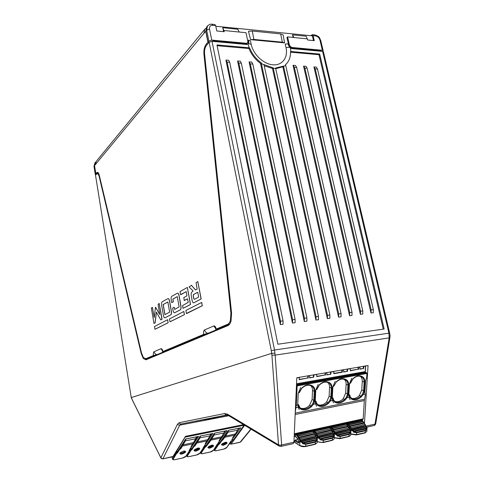 <?xml version="1.0" encoding="UTF-8"?>
<svg xmlns="http://www.w3.org/2000/svg" width="484" height="484" viewBox="0 0 484 484"><rect width="100%" height="100%" fill="white"/><g stroke="black" fill="none" stroke-linecap="round" stroke-linejoin="round"><path stroke-width="0.73" d="M288.881 46.022L286.958 37.48L287.569 36.881L289.499 45.429L288.881 46.022L290.993 48.031L321.122 50.79L321.237 51.28M287.569 36.881L293.891 37.51L292.53 34.836L293.116 37.437M292.53 34.836L306.094 36.221L307.733 40.009L314.267 40.656L313.106 35.689L315.635 35.949C317.77 36.397 319.21 37.788 319.96 40.124L322.35 50.275L323.167 50.729L322.816 51.431M313.481 40.577L312.374 35.84L215.81 26.257M223.602 31.654L222.785 27.709L237.892 29.252L239.181 32.029L245.999 32.712L247.881 41.539L247.56 42.931L246.477 43.288L211.75 40.087L209.518 29.058L206.65 30.026L205.815 31.036L206.68 26.922L207.418 26.027M247.015 43.512L245.896 43.905L212.881 40.88L212.99 41.412M160.99 458.064L131.267 397.721L95.511 175.184L97.429 173.284L98.96 175.631L141.165 353.393L143.306 358.511L145.974 359.787L227.867 325.623C229.228 325.024 230.275 323.572 230.995 321.273L231.594 313.287L204.569 53.797C204.327 50.245 204.956 47.438 206.468 45.375L209.118 42.277L211.883 41.309L246.737 44.486L248.044 44.256L248.77 43.536L248.57 40.069L248.08 40.589L248.437 42.259L248.195 44.159M248.57 40.069L250.44 40.813L251.208 44.389C253.307 54.553 263.659 64.203 272.976 64.826C282.323 65.594 288.295 57.439 286.008 47.577L285.227 44.092L287.974 43.796L289.402 47.275L290.497 48.128L290.914 51.498L319.676 54.051L384.157 329.017L277.864 344.215L216.959 44.927L249.163 47.789L248.044 44.256M283.104 34.842L284.568 42.895L250.609 39.664L248.455 31.327L252.237 31.024L280.666 33.922L283.104 34.842M344.015 424.014L330.251 426.773L329.779 427.396M359.927 420.487L346.623 423.21L346.169 423.803M362.516 420.56L362.57 419.555M365.311 372.117L365.668 365.916M293.957 441.462L294.659 441.305L295.173 440.053L297.884 439.448M295.385 435.019L294.865 436.368L295.367 436.877M310.553 431.232L296.111 434.209L295.627 434.777M327.468 427.554L313.42 430.439L312.942 431.038M296.498 384.538L365.505 372.299L366.588 372.777L366.92 373.46L366.684 377.254L365.608 381.041L364.942 391.858L365.287 395.162L364.319 400.583L363.194 418.848L361.929 419.912L360.265 420.003M360.768 419.87L344.263 423.476M344.741 423.343L327.825 427.039M328.267 426.918L310.922 430.706M311.339 430.585L294.266 434.571M307.885 375.856L307.794 377.962L299.245 379.45M313.85 374.828L313.747 377.181L309.578 377.647M313.36 376.988L313.457 374.894M325.127 372.892L325.03 374.955L316.76 376.395M330.965 371.887L330.856 374.211L326.809 374.646M330.445 374.011L330.542 371.96M341.898 370.006L341.789 372.033L333.791 373.424M347.615 369.02L347.5 371.313L343.561 371.724M347.058 371.113L347.167 369.098M358.208 367.199L358.099 369.189L350.349 370.538M363.811 366.237L363.69 368.499L359.86 368.881M363.224 368.294L363.333 366.315M204 446.938L205.149 445.903M217.709 443.949L218.798 443.023M232.871 440.053L230.801 443.023L229.876 443.223L230.553 444.245L239.882 442.376L240.766 441.838L239.882 442.376M176.981 451.85L176.025 452.601L174.409 455.275L173.635 455.444M189.982 450.035L191.216 448.843M197.369 436.665L191.404 446.194M239.114 428.189L238.061 429.719M225.496 430.954L223.65 433.706M211.581 433.779L208.61 438.359M96.709 173.78L95.79 173.786L94.483 165.667L95.3 162.497L95.802 162.013M94.483 165.667L94.065 166.175L94.882 163.011L93.987 166.381L95.366 174.282L95.79 173.786M95.366 174.282L95.844 174.797M98.173 172.703L96.703 172.715L95.85 173.714L94.543 165.595L95.445 164.506L96.262 161.329L204.69 29.349M205.906 28.338L204.792 29.228L203.921 33.323L205.845 31.194M274.93 353.139L271.675 353.368L271.905 355.123L275.136 355.147L274.519 350.011L271.294 350.7L209.118 42.277L207.908 42.175L205.694 31.176M204.623 54.311L203.946 54.256L230.922 313.336L230.39 320.426C229.749 322.465 228.823 323.76 227.613 324.298L216.251 329.078L215.822 329.38L217.189 329.471M174.591 312.761L180.078 309.99C181.034 309.482 181.3 308.036 180.871 305.658L179.189 296.196C178.838 294.084 178.269 293.08 177.489 293.177L177.44 293.183M157.01 354.669L153.422 355.51L145.799 358.717L148.11 358.396M207.872 333.373L203.619 334.39L162.902 351.517L164.009 351.735M155.08 329.253L168.166 322.737L167.537 319.755L154.444 326.567L154.965 329.265L168.063 322.749L167.652 319.736M170.102 321.769L184.446 314.642L183.775 311.521L169.448 318.968L170.005 321.781L184.337 314.654L183.896 311.502M186.564 313.578L202.336 305.737L201.616 302.476L185.917 310.438L186.376 313.444L202.227 305.749L201.743 302.458M195.615 289.97L191.343 285.312M193.794 302.845L201.175 298.918L197.799 281.555M180.738 294.726L186.207 291.622L186.957 295.857L183.811 297.575L184.235 300.382L187.508 298.822L188.228 302.391L182.565 305.555L183.049 308.308L190.43 304.497L187.35 287.442L180.06 291.58L180.526 294.605L186.255 291.646M183.14 308.296L190.545 304.484L187.368 287.442M184.337 300.522L187.556 298.84M179.189 296.196L179.08 296.202C178.729 294.097 178.16 293.092 177.38 293.189L171.977 296.166C171.094 296.662 170.864 298.12 171.294 300.54L171.729 302.633L173.296 301.822L172.957 299.064L177.277 296.656M174.736 309.403L174.173 307.261M164.917 317.825L170.556 314.969C171.463 314.485 171.711 313.087 171.3 310.77L169.684 301.544C169.346 299.475 168.807 298.495 168.057 298.586L168.033 298.592M154.1 323.475L155.061 322.87L156.326 312.095L160.809 319.9L161.94 319.386L159.2 303.48L158.093 304.291L159.781 314.57L155.479 307.165L154.233 317.534L152.46 307.485L151.353 307.939L153.991 323.494L155.164 322.858L156.386 312.15M154.275 317.468L152.393 307.358M159.829 314.503L155.546 307.201M160.869 319.936L162.079 319.18L159.218 303.486M203.946 54.256C203.655 49.997 204.411 46.633 206.226 44.153L207.424 44.256M207.908 42.175L206.226 44.153M96.703 172.715L97.405 172.31C98.161 172.352 98.772 173.29 99.238 175.123L141.522 353.042L143.421 357.591L145.799 358.717M96.77 173.708L95.85 173.714M212.881 40.88L212.464 41.364M209.518 29.058C209.257 26.566 210.328 25.325 212.724 25.331L215.683 25.634L214.908 24.539L211.95 24.23C210.758 23.873 209.282 24.436 207.515 25.906L206.65 30.026L208.87 41.049L208.029 42.035L205.815 31.036M208.87 41.049L211.75 40.087M222.785 27.709L224.298 31.726L216.778 30.976L215.683 25.634M209.245 42.144L208.029 42.035M310.776 35.683L312.24 34.66L313.106 35.689M290.993 48.031L291.61 47.444L289.499 45.429M291.61 47.444L322.35 50.275M146.204 358.704L147.324 358.723L229.507 324.31M145.224 358.819L146.392 359.612M178.469 425L179.727 425.158L181.04 424.002L179.879 423.754L179.122 422.72L177.531 424.117L178.469 425M228.333 415.454L279.195 446.115L278.524 444.832L279.988 445.195L281.658 444.953L275.136 355.147L389.166 337.892L389.88 337.741L390.068 335.884M228.164 415.363L227.504 414.171L224.697 413.511L225.538 414.679L226.905 414.951L180.998 424.014L226.772 414.976L228.164 415.363M389.33 336.011L390.068 335.878L389.68 333.131L388.918 333.173L389.166 337.892L374.985 424.129L375.711 423.796M293.123 443.671L293.921 442.219L281.658 444.953L280.877 446.417M364.446 423.56L368.052 365.505L296.801 377.762L293.921 442.219M131.345 397.527L271.675 353.368M95.511 175.184L131.267 397.721M264.082 65.074L261.275 63.283L316.1 316.766L318.496 316.463L263.974 64.596L273.176 67.857L327.523 315.332L329.876 315.042L275.596 68.038L283.515 66.096L282.85 66.804L338.564 317.147L338.739 313.928L283.515 66.096M290.914 51.498L290.515 51.467C290.715 56.313 289.474 60.294 286.788 63.422L285.53 64.662L341.045 313.644L341.045 316.826L338.564 317.147M338.739 313.928L341.045 313.644M290.497 48.134L291.87 48.6L322.713 51.413L323.445 51.915M97.768 173.284L98.228 172.764M383.261 329.144L318.974 54.698L319.676 54.051M261.275 63.283L261.154 62.763C255.861 58.812 252.001 53.833 249.575 47.831L249.163 47.789M329.876 315.042L329.882 318.254L327.353 318.581L327.523 315.332M327.353 318.581L272.51 68.51L273.176 67.857M318.496 316.463L318.514 319.706L315.937 320.039L316.1 316.766M315.937 320.039L260.489 63.38L261.154 62.763M275.747 68.692L282.85 66.804M264.222 65.727L272.51 68.51M249.575 47.831L248.945 48.521L217.116 45.714M318.974 54.698L290.539 52.187M285.56 64.777L286.709 63.513M248.945 48.521C251.365 54.48 255.213 59.435 260.489 63.38M177.531 424.117L160.918 457.719L161.783 458.56L162.969 458.693L179.727 425.158L228.793 415.744M172.715 456.745L162.751 458.88L173.012 456.442M243.567 424.643L185.499 436.314L172.945 456.557M250.887 429.06L240.143 442.188L231.122 444.118L244.626 425.285M204.569 419.489L195.324 421.255L204.569 419.465M227.25 414.982L220.529 416.264L227.135 414.957M204.563 419.459L217.34 417.002M209.124 418.521L209.094 418.993L208.265 419.15L213.874 418.067M210.976 418.17L211.054 418.606L217.413 417.389L213.456 418.152L210.213 418.769L210.026 418.351M211.054 418.606L211.744 418.491M213.868 418.073L209.094 418.993M208.265 419.15L208.18 418.702M217.413 417.389L217.328 416.954M207.291 418.872L207.376 419.325L212.857 418.279L206.553 419.489L206.359 419.053M207.376 419.325L206.553 419.489M205.482 419.217L205.452 419.707L204.635 419.864L211.744 418.497M210.195 418.793L205.452 419.707M204.635 419.864L204.557 419.398M283.049 320.898L283.086 324.232L280.363 324.582L225.907 60.07L228.684 60.282L229.706 62.327L227.111 62.127L280.508 321.219L283.049 320.898L229.706 62.327M295.089 319.392L295.119 322.695L292.445 323.04L237.59 60.978L240.318 61.19L241.359 63.216L238.812 63.023L292.602 319.7L295.089 319.392L241.359 63.216M306.904 317.915L306.929 321.188L304.303 321.521L249.072 61.873L251.753 62.085L252.805 64.094L250.307 63.9L304.46 318.218L306.904 317.915L252.805 64.094M307.159 68.25L306.033 66.314L303.571 66.12L360.374 314.358L362.764 314.055L362.782 310.922L307.159 68.25L304.859 68.075L303.571 66.12M296.656 67.445L295.543 65.497L293.044 65.298L349.569 315.737L352.001 315.429L352.013 312.271L296.656 67.445L294.32 67.264L293.044 65.298M317.486 69.037L316.342 67.119L313.928 66.925L370.986 313.003L373.333 312.706L373.358 309.603L317.486 69.037L315.229 68.867L313.928 66.925M349.569 315.737L349.744 312.555L294.32 67.264M349.744 312.555L352.013 312.271M360.374 314.358L360.556 311.2L304.859 68.075M360.556 311.2L362.782 310.922M370.986 313.003L371.174 309.875L315.229 68.867M371.174 309.875L373.358 309.603M250.307 63.9L249.072 61.873M304.303 321.521L304.46 318.218M238.812 63.023L237.59 60.978M292.445 323.04L292.602 319.7M227.111 62.127L225.907 60.07M280.363 324.582L280.508 321.219M221.418 440.555L221.793 440.797L219.458 444.046L219.089 443.55L228.527 430.3L240.766 427.82L231.485 440.331M233.361 439.95L244.238 425.055M212.887 433.476L204.23 446.085M205.833 445.758L214.551 433.138L227.05 430.603L214.521 433.186M198.585 436.38L190.176 449.043M191.815 448.716L200.279 436.036L213.045 433.446M185.638 436.29L176.43 451.699L175.734 452.056M177.507 451.741L185.693 438.994L198.736 436.35M227.05 430.603L218 443.181M226.222 442.225L223.063 444.076L221.878 444.106M219.089 443.55L218.647 443.241M232.725 438.456L232.489 438.782M191.228 449.188L191.779 449.908L191.216 450.029L190.696 449.733L191.041 449.116M205.41 444.167L205.156 444.524M198.972 448.045L195.748 449.975L194.35 449.969M176.944 452.207L177.501 452.939L176.926 453.06L176.4 452.758L176.799 452.147M191.319 447.113L189.135 450.471L191.404 446.702M184.912 451.046C184.428 451.893 183.345 452.546 181.657 453.024L180.157 452.982M212.736 445.105L209.548 446.998L208.253 447.01M204.805 446.188L205.21 447.065L204.696 446.768L205.216 446.23L205.761 446.95L205.21 447.065L201.326 452.849C200.957 453.587 201.465 453.841 202.85 453.605L202.711 453.629M219.21 441.281L218.968 441.626M302.736 443.731L303.032 443.169L305.779 443.749L315.344 441.583L316.845 440.053L303.032 443.169L301.841 441.583L301.096 441.432L316.584 437.966L317.292 438.879L316.845 440.053L317.201 440.464L315.477 442.134L305.912 444.306L302.736 443.731L302.028 442.564L317.068 439.369L316.572 438.286L301.883 441.577M300.491 441.916L299.953 441.166L300.631 440.724L301.096 441.432L300.491 441.916L301.756 442.37L301.841 441.583L316.572 438.286M317.298 439.157L317.201 440.464M316.893 438.238L316.113 437.034L300.631 440.724M337.148 435.957L337.427 435.412L340.077 435.981L349.121 433.936L350.489 432.466L337.427 435.412L336.241 433.882L335.503 433.737L350.156 430.457L350.827 432.865L349.26 434.463L340.21 436.52L337.148 435.957L336.459 434.826L350.688 431.801L350.192 430.754L350.882 431.335L350.827 432.865M334.916 434.202L334.365 433.476L335.031 433.047L335.503 433.737L334.916 434.202L336.186 434.632L336.223 433.882L350.174 430.76L336.283 433.87M350.9 431.631L350.864 432.563M350.428 430.724L349.666 429.556L335.031 433.047M353.647 432.23L353.919 431.692L356.526 432.26L365.323 430.264L366.63 428.824L353.919 431.692L352.739 430.185L352.001 430.04L366.261 426.852L366.963 429.223L365.462 430.79L356.66 432.787L353.647 432.23L352.969 431.111L367.023 427.989C367.32 427.868 367.084 427.584 366.315 427.142M351.426 430.506L350.87 429.792L351.523 429.369L352.001 430.04L351.426 430.506L352.697 430.923L352.727 430.185L366.297 427.148L352.776 430.173M367.017 428.019L366.963 429.223M366.291 427.148L367.023 427.953L366.824 431.553L365.347 432.581L365.323 430.264M366.521 427.124L365.759 425.968L351.523 429.369M323.167 439.811L323.3 440.355L320.184 439.793L320.469 439.236L323.167 439.811L332.472 437.705L333.899 436.205L320.469 439.236L319.283 437.675L318.539 437.53L333.603 434.16L333.615 434.469M319.325 437.669L333.609 434.469L334.25 436.616L332.605 438.244L323.3 440.355L323.203 442.213L332.502 440.089L334.148 438.921L332.302 440.44L332.472 437.705M317.946 438.002L317.401 437.27L318.073 436.834L318.539 437.53L317.946 438.002L319.21 438.444L319.271 437.681L333.609 434.469M319.21 438.444L319.997 438.71L334.335 435.322C334.632 435.183 334.396 434.898 333.627 434.463L334.317 435.049L334.25 436.616M320.184 439.793L319.482 438.637M334.335 435.346L334.299 436.199M333.893 434.432L333.119 433.247L318.073 436.834M348.849 394.502L349.793 395.029L349.944 397.08L351.1 398.816C354.07 400.776 357.501 400.099 361.391 396.783L363.296 394.466L364.204 392.149L364.948 392.004M336.029 382.142L336.192 382.16C339.296 379.208 342.267 378.373 345.098 379.668L346.102 380.315C347.409 381.422 348.02 383.044 347.942 385.185L347.439 393.891L348.232 393.988L348.734 385.276L346.139 384.32L345.673 393.014L347.439 393.891L346.435 397.176L347.143 397.63L348.063 395.277L348.831 395.132L349.17 397.231L347.143 397.63L345.213 399.978C341.238 403.341 337.717 404.043 334.638 402.065L333.422 400.316L332.708 400.456L332.345 398.52L333.028 398.386L333.422 400.316L333.615 399.869L333.028 398.386M330.693 398.302L331.473 398.495L331.643 397.189L330.844 397.092L331.316 388.271C331.389 386.105 330.747 384.459 329.398 383.34L330.046 383.038C331.504 384.242 332.193 386.02 332.115 388.362L329.562 387.394L329.126 396.202L330.844 397.092L329.834 400.425L330.548 400.879L331.473 398.495L332.26 398.344L332.629 400.474L330.548 400.879L328.582 403.263C324.528 406.681 320.904 407.395 317.71 405.411L316.439 403.644L315.701 403.783L315.32 401.823L316.022 401.69L316.439 403.644L316.645 403.172L316.022 401.69M315.024 391.538L314.582 400.48L313.783 400.383L314.219 391.447C314.285 389.245 313.62 387.581 312.222 386.45L312.87 386.141C314.376 387.363 315.096 389.166 315.024 391.538L312.519 390.552L312.113 399.475L313.783 400.383L312.767 403.759L313.487 404.219L314.418 401.805L315.229 401.647L315.629 403.801L313.487 404.219L311.484 406.639C307.352 410.111 303.625 410.843 300.304 408.847L298.979 407.062L298.217 407.207L297.805 405.223L298.525 405.084L298.979 407.062L299.076 406.433M312.87 386.141C309.3 383.854 305.555 384.532 301.635 388.18L299.148 392.693L298.416 392.833L300.6 387.581L298.217 393.498L297.702 404.896L299.166 409.488L298.217 407.207M366.588 372.777L296.831 385.191L297.14 385.923L296.268 405.326L295.252 412.477M319.041 385.216L316.681 389.463L315.973 389.596L318.121 384.417L315.774 390.249L315.229 401.647M307.794 377.962L299.233 379.704L299.33 377.326M325.03 374.955L316.748 376.661L316.851 374.314M329.834 400.425L327.995 402.615C324.498 405.622 321.237 406.415 318.2 404.999L317.74 404.697M318.194 404.993L316.657 403.341M315.247 400.921L316.258 401.526M333.736 386.323L336.192 382.16L333.736 386.323L333.04 386.45L335.158 381.344L332.847 387.097L332.26 398.344M352.552 379.147L350.319 383.261L349.648 383.389L351.723 378.355L349.454 384.03L348.831 395.132M358.099 369.189L350.337 370.823L350.452 368.536M342.333 369.927L342.224 372.232L333.772 373.702L333.881 371.385M347.5 371.313L343.543 372.002L343.658 369.703M315.701 403.783L316.56 406.251L315.629 403.801M332.708 400.456L333.512 402.894L332.629 400.474M349.993 396.487L349.944 397.08L349.242 397.219L349.999 399.633L349.17 397.231M296.831 385.191L296.48 385.004M365.505 372.299L365.178 371.609L365.511 365.94M358.674 367.12L358.553 369.389M363.69 368.499L359.842 369.165L359.963 366.896M349.242 397.219L348.91 395.301L349.575 395.174M363.436 391.961L364.204 392.149L364.373 390.872L363.587 390.782L364.119 382.185C364.204 380.073 363.617 378.464 362.353 377.369L363 377.066C364.367 378.252 364.996 379.988 364.9 382.275L362.268 381.331L361.778 389.916L363.587 390.782L362.595 394.024L360.81 396.16C357.585 398.973 354.572 399.778 351.777 398.568L351.136 398.157M346.435 397.176L344.626 399.342C341.274 402.252 338.141 403.051 335.224 401.744L333.621 400.05M332.278 397.666L333.258 398.235M335.224 401.744L334.668 401.381M330.856 374.211L326.791 374.912L326.9 372.583M325.436 375.148L325.538 372.819M313.747 377.181L309.566 377.907L309.669 375.548M308.169 378.155L308.266 375.79M312.767 403.759L310.897 405.985C307.243 409.095 303.837 409.881 300.685 408.339L299.203 406.735M297.727 404.261L298.676 404.799L298.525 405.084M361.118 419.791L360.247 420.281M345.086 423.27L344.251 423.748M328.606 426.846L327.807 427.305M311.672 430.512L310.909 430.966M341.789 372.033L342.224 372.232M362.268 381.331C362.341 379.22 361.748 377.617 360.489 376.516L360.175 376.28M351.305 398.271C354.203 399.028 356.902 398.09 359.412 395.476L361.778 389.916M346.139 384.32C346.205 382.185 345.588 380.557 344.287 379.45L344.039 379.262M334.771 401.454C337.79 402.307 340.627 401.375 343.271 398.653L345.673 393.014M329.562 387.394C329.622 385.228 328.975 383.582 327.632 382.463L327.462 382.336M317.764 404.709C320.916 405.683 323.887 404.757 326.682 401.92L329.126 396.202M300.685 408.339L300.334 408.103M312.519 390.552C312.567 388.356 311.896 386.692 310.504 385.56L310.432 385.506M300.262 408.048C303.553 409.155 306.668 408.23 309.627 405.277L312.113 399.475M284.568 42.895L282.353 42.162L253.9 39.446L250.609 39.664M169.684 301.544L169.582 301.55C169.243 299.487 168.698 298.501 167.954 298.598L162.394 301.665C161.559 302.137 161.347 303.547 161.759 305.906L163.332 314.927C163.659 316.959 164.173 317.928 164.887 317.831L170.453 314.981C171.354 314.497 171.602 313.1 171.191 310.776L169.582 301.55M164.893 314.642L169.63 312.15L167.851 301.931L163.138 304.557L164.893 314.642M167.894 301.956L163.247 304.551L164.947 314.612M171.844 302.621L173.187 301.834L172.855 299.076L177.235 296.632L179.128 306.904L174.676 309.439L174.161 307.261L172.697 308.036L172.933 309.802C173.272 311.877 173.816 312.87 174.561 312.767L179.969 310.002C180.925 309.494 181.191 308.048 180.762 305.67L179.08 296.202M191.404 285.354L189.05 286.927L193.104 291.005L192.172 291.864C191.162 292.427 190.896 293.921 191.374 296.359L191.991 299.759C192.36 301.925 192.947 302.954 193.769 302.851L201.066 298.93L197.781 281.549L196.074 282.716L197.169 289.123L195.463 289.952L191.513 285.342M193.703 298.513L194.284 299.366L198.634 297.097L197.756 292.233L193.485 294.532L193.213 295.857L193.703 298.513L194.332 299.354M197.799 292.257L193.6 294.526L193.328 295.845L193.812 298.501M294.883 435.848L296.129 435.037L296.71 435.364L297.999 436.889L298.797 437.058L300.389 439.902L300.516 440.513L299.838 440.954L299.759 445.359C301.502 446.296 303.522 446.569 305.821 446.181L315.386 443.997L317.123 442.763L315.187 444.354L315.344 441.583M297.999 436.889L298.767 439.036L300.389 439.902L315.991 436.429L315.393 435.382L299.82 438.831L315.38 435.382L316.113 436.06M330.058 427.729L331.02 427.88L332.351 429.344L333.137 429.508L334.148 431.226L333.99 432.085L334.783 432.254L334.91 432.847L334.244 433.277L334.293 434.85M346.538 424.135L347.476 424.293L347.966 425.085L349.605 425.89L350.634 427.578L350.495 428.425L351.275 428.582L351.402 429.169L350.749 429.592L350.797 431.014M313.118 431.425L314.104 431.571L315.417 433.065L316.209 433.234L317.201 434.983M315.417 433.065L316.191 435.176L317.825 436.024L317.952 436.629L317.28 437.064L317.274 439.768M227.613 324.298L229.706 324.038M203.619 334.39C203.298 332.072 203.625 330.584 204.599 329.919L213.759 325.968C214.872 325.738 215.701 326.773 216.251 329.078M95.445 164.506L203.921 33.323M153.422 355.51C153.162 353.489 153.398 352.213 154.13 351.686L161.003 348.722C161.838 348.577 162.473 349.509 162.902 351.517M230.922 313.336L231.594 313.257M204.599 329.919C205.107 331.897 206.275 333.016 208.108 333.27M213.759 325.968L216.16 329.114M162.866 351.33L161.003 348.722M157.215 354.578C155.576 354.379 154.547 353.417 154.13 351.686M212.724 25.331L211.95 24.23M224.05 30.516L239.181 32.029M246.477 43.288L245.896 43.905M323.167 50.729L320.783 40.595L319.96 40.124M320.783 40.595C319.392 38.157 320.396 36.699 314.769 34.921L315.635 35.949M293.891 37.51L307.473 38.871M224.697 413.511L179.122 422.72M271.905 355.123L278.524 444.832L227.504 414.171M322.616 51.407L388.918 333.173L274.519 350.011L212.004 41.322M141.165 353.393L141.594 353.338M366.073 426.12L374.985 424.129L374.096 425.521M271.294 350.7L271.627 353.368M98.96 175.631L99.359 175.631M131.817 398.647L131.327 397.546M285.651 65.177L283.624 66.562M275.692 68.456L273.279 68.28M248.77 43.536L251.208 44.389M289.402 47.275L286.008 47.577M248.437 42.259L248.927 41.739M227.619 415.091L217.352 417.057L227.625 415.091M232.108 439.956L233.887 439.581M204.847 445.704L206.329 445.389M190.787 448.668L192.305 448.347M244.148 425.254L185.517 437.07M176.43 451.699L177.979 451.372M218.623 442.799L220.075 442.491M223.511 449.128L216.233 450.707M232.816 437.476L234.395 435.249L224.806 437.24L222.834 439.914L222.392 439.545L225.06 435.775L225.58 436.066L235.369 433.96L234.577 435.14L237.68 430.185L228.031 432.158L224.806 437.24L224.292 436.943M223.65 449.098L227.014 447.234L231.104 441.499L230.396 441.729M216.372 450.677C215.017 450.906 214.533 450.652 214.926 449.914L214.418 449.624L218.738 443.374L218.919 444.161L214.926 449.914M227.014 447.234C226.506 447.966 225.369 448.601 223.59 449.146L216.312 450.719C214.975 450.925 214.291 450.767 214.261 450.247L214.267 449.243M221.745 444.306L223.227 444.463C225.181 443.895 226.264 443.162 226.482 442.267M223.239 445.31C227.516 443.538 228.236 442.515 225.399 442.243C221.103 444.028 220.383 445.05 223.239 445.31M232.653 437.857L232.598 438.528M221.793 440.797L222.834 439.914M219.458 444.046L217.891 443.683M226.839 447.349L230.941 441.099M238.503 428.316L237.68 430.185L238.316 428.352M222.604 438.843L223.257 439.472M228.654 430.312L228.031 432.158L227.504 431.867L225.06 435.775M221.509 441.087L221.127 440.972M221.732 440.101L222.289 439.297M218.466 443.284L218.919 443.338M227.698 431.498L227.504 431.867M196.492 454.978L188.911 456.618M196.625 454.948L200.055 453.036L203.927 447.252L203.728 446.835M189.044 456.587C187.629 456.829 187.096 456.581 187.453 455.843L186.939 455.541L190.696 449.733L190.273 449.569M200.055 453.036C200.17 453.345 197.496 454.99 196.571 454.996L188.99 456.636C187.514 456.842 186.788 456.672 186.806 456.134L186.763 455.087M207.091 440.833L205.398 443.205L206.892 440.96L196.897 443.035L196.371 442.733L197.091 441.553L197.629 441.85L207.842 439.641L206.892 440.96L209.996 435.842L199.934 437.899L195.433 445.292L194.907 444.99L196.371 442.733M210.8 433.936L209.996 435.842L210.601 433.979M205.398 443.205L205.252 444.264M205.597 443.078L205.252 443.598M193.588 446.369L193.987 446.629L195.022 445.74L194.568 445.359L194.749 444.572M195.022 445.74L195.433 445.292M203.837 446.665L203.927 447.252L203.843 446.659M199.862 453.163L203.728 447.379L203.177 447.494M193.824 446L194.447 445.044M193.31 446.799L193.715 446.926L191.779 449.908M191.392 449.412L191.839 448.71L190.339 449.031M190.853 449.158L191.216 450.029L187.453 455.843M200.521 436.03L199.934 437.899L199.396 437.596L197.091 441.553M199.686 436.949L199.396 437.596M195.887 451.155C192.844 450.913 193.521 449.884 197.926 448.051C200.951 448.305 200.267 449.334 195.887 451.155M199.148 448.087C198.942 448.983 197.847 449.715 195.869 450.289L194.259 450.108M182.565 457.991L174.827 459.667M182.698 457.967L186.158 456.025L189.909 450.217L189.698 449.787M174.96 459.643C173.508 459.885 172.951 459.637 173.284 458.892L172.764 458.596L176.4 452.758L176.025 452.601M186.158 456.025C186.286 456.358 183.503 458.033 182.637 458.009L174.906 459.685C173.345 459.891 172.594 459.721 172.643 459.165L172.141 456.872M192.91 443.767L191.253 446.163L192.705 443.907L182.492 446.03L181.96 445.722L182.662 444.536L183.2 444.838L193.642 442.57L192.705 443.907L195.711 438.758L185.433 440.857L181.077 448.293L180.544 447.984L181.96 445.722M179.231 449.364L179.643 449.642L180.671 448.741L180.211 448.359L180.375 447.525M180.671 448.741L181.077 448.293M189.94 449.89L189.909 450.217L189.94 449.89M185.953 456.164L189.704 450.35L189.135 450.471M191.458 446.024L191.059 447.488M191.404 446.157L191.15 447.228M191.253 446.163L191.119 446.557M179.431 449.043L180.078 448.002M178.953 449.805L179.376 449.939L177.501 452.939M177.102 452.431L177.537 451.729L175.994 452.056M176.606 452.189L176.926 453.06L173.284 458.892M185.995 438.976L185.433 440.857L184.894 440.555L182.662 444.536M195.947 438.304L196.292 436.883M173.81 455.408L173.03 456.66M185.215 439.768L184.894 440.555M183.757 451.052C179.292 452.903 178.638 453.938 181.778 454.161C186.219 452.328 186.878 451.288 183.757 451.052M180.09 453.097L181.76 453.29C183.757 452.715 184.852 451.983 185.051 451.088M210.141 452.026L202.85 453.605M219.246 440.307L220.789 438.074L211 440.107L209.076 442.793L208.622 442.424L211.224 438.637L211.75 438.928L221.751 436.774L220.789 438.074L223.983 432.98L214.134 434.995L211 440.107L210.479 439.811M210.274 451.995L213.674 450.108L217.655 444.348L216.923 444.578M213.674 450.108C212.627 451.13 211.478 451.778 210.213 452.044L202.79 453.647C201.392 453.853 200.685 453.689 200.672 453.163L200.818 452.552L201.326 452.849M212.954 445.147C212.742 446.042 211.653 446.774 209.687 447.349L208.144 447.18M211.804 445.117C214.733 445.377 214.031 446.405 209.705 448.202C206.753 447.954 207.454 446.926 211.804 445.117M219.095 440.7L219.071 441.366M205.761 446.95L209.076 442.793M213.486 450.223L217.473 443.937M224.8 431.099L223.983 432.98L224.6 431.135M208.822 441.68L209.487 442.352M214.739 433.138L214.134 434.995L213.601 434.699L211.224 438.637M217.679 444.016L217.655 444.348L217.679 444.016M207.757 443.979L207.364 443.858M205.379 446.448L205.845 445.758L204.387 446.066M207.92 443.023L208.513 442.14M207.648 443.429L208.035 443.683M200.66 452.135L200.818 452.552L204.696 446.768L204.224 446.593M213.849 434.19L213.601 434.699M305.779 443.749L305.628 446.544L299.923 445.746L293.951 441.596M315.017 444.324L305.628 446.544C303.474 446.913 301.568 446.647 299.923 445.746L293.939 441.868M316.113 437.034L316.221 436.259L316.113 437.034M315.356 435.388L314.497 434.239L298.247 438.111M298.767 439.036L315.278 435.382M314.751 434.469L314.376 433.634L298.797 437.058L298.217 435.999L297.878 436.677M315.441 435.37L313.783 432.587L298.241 435.993M313.741 432.599L312.936 431.534L297.382 434.922L297.854 435.763L313.783 432.587L314.497 433.265M297.182 436.205L313.668 432.593M296.129 435.037L296.535 434.329L297.382 434.922L296.71 435.364M313.19 431.77L311.956 431.002M298.858 440.997L298.743 440.749C299.275 442.315 299.082 443.041 298.168 442.939L298.87 442.352M298.9 442.346L298.713 440.924L297.079 437.766M295.173 440.053L298.918 442.237M295.815 435.189L296.178 434.505M296.026 434.547L296.468 434.348M296.111 434.209L310.226 431.135M295.555 435.316L296.087 434.529M295.228 435.098L296.196 434.487L296.039 435.092M299.802 438.831L299.469 439.514M299.59 439.726L299.838 440.954M298.743 440.749L296.383 437.155M296.94 437.518L295.881 436.671L296.359 437.155L295.476 436.961L294.968 436.411L295.718 436.985M295.881 436.671L295.234 436.532M316.385 437.227L317.044 438.383M298.168 442.939L294.683 440.694M340.077 435.981L340.107 438.347L349.152 436.284L350.706 435.189L348.946 436.635L349.121 433.936M348.764 436.604L339.907 438.704L334.208 437.845M334.22 437.609L340.107 438.347L339.907 438.704L334.202 437.887M349.908 429.744L349.539 428.969L334.783 432.254L334.154 431.226L348.922 427.953L334.196 431.22M350.573 430.808L348.922 427.953L349.623 428.612M348.879 427.965L348.002 426.858L333.264 430.101L332.605 430.53L333.137 431.425L348.77 427.947M348.214 427.088L347.875 426.271L333.137 429.508L332.532 428.485L332.23 429.139M348.946 427.953L347.264 425.261L332.562 428.479M347.216 425.273L346.393 424.244L331.673 427.451L332.163 428.261L347.264 425.261L347.96 425.92M331.504 428.691L347.113 425.254M330.415 427.572L330.79 426.888L331.673 427.451L331.02 427.88M346.611 424.48L345.37 423.742M330.082 427.723L330.439 427.057M330.221 427.124L330.669 426.924M330.251 426.773L343.791 423.881M329.792 427.463L330.342 427.082M329.743 427.426L330.463 427.039M330.524 427.009L330.318 427.626M332.351 429.344L332.605 430.53M333.137 431.425L333.869 431.879M333.99 432.085L334.244 433.277M343.912 423.978L343.604 423.863M356.526 432.26L356.551 434.596L365.347 432.581L365.142 432.932L356.345 434.947L350.767 434.19M364.954 432.902L366.824 431.553M350.785 433.906L356.551 434.596L356.345 434.947L350.767 434.196M365.989 426.15L365.632 425.388L351.275 428.582L350.64 427.578L365.009 424.395L350.682 427.566M389.88 337.741L375.711 423.827L374.949 425.121L374.144 425.509L366.666 427.184L365.003 424.395L365.704 425.043M364.972 424.401L364.077 423.312L349.732 426.477L349.085 426.9L349.623 427.777L364.839 424.383M364.277 423.548L363.95 422.738L349.605 425.89L348.994 424.879L348.704 425.527M365.021 424.389L363.327 421.745L349.024 424.879M364.022 422.393L363.321 421.745L348.619 424.668L362.946 421.534L362.443 420.747L348.123 423.869L348.619 424.668L347.966 425.085M346.623 423.56L347.228 423.319L348.123 423.869L347.476 424.293M362.649 420.983L361.409 420.257M346.514 424.105L346.877 423.482M346.623 423.21L359.618 420.378M346.241 423.851L346.774 423.512M346.199 423.827L346.901 423.464M346.961 423.433L346.762 424.044M346.865 423.99L347.101 423.367M348.831 425.726L349.085 426.9M349.623 427.777L350.368 428.219M350.495 428.425L350.749 429.592M332.127 440.41L323.01 442.57L317.359 441.795L317.189 441.426M317.189 441.408C318.962 442.322 320.965 442.588 323.203 442.213L323.01 442.57L317.177 441.68M333.379 433.434L332.992 432.648L317.825 436.024L317.208 434.977L316.911 435.642M334.039 434.541L332.387 431.619L317.25 434.971M333.101 432.285L332.381 431.619L317.208 434.977M332.351 431.625L331.479 430.494L315.665 434.269M316.191 435.176L332.254 431.613M331.715 430.73L331.352 429.901L316.209 433.234L315.616 432.188L330.741 428.878L315.586 432.194L315.296 432.853M332.423 431.607L330.754 428.872L331.461 429.544M330.711 428.884L329.894 427.838L314.769 431.135L315.616 432.188M314.582 432.394L330.62 428.872M313.511 431.25L313.904 430.56L314.769 431.135L314.104 431.571M330.13 428.074L328.89 427.324M313.184 431.401L313.547 430.73M313.36 430.784L313.807 430.585M313.42 430.439L327.142 427.451M312.894 431.184L313.45 430.754M312.821 431.129L313.571 430.712M313.626 430.681L313.42 431.304M317.032 435.854L317.28 437.064M365.269 394.079L363.296 394.466L362.595 394.024M296.268 405.326L297.714 405.048M298.138 407.226L296.033 407.637M299.336 377.496L296.795 377.931M316.857 374.477L313.856 374.997M326.682 401.92L328.582 403.263M316.524 403.021L317.71 404.666L317.71 405.411M327.632 382.463L328.503 382.759C325.544 381.362 322.441 382.185 319.198 385.24L316.923 389.336M330.046 383.038C326.591 380.763 322.949 381.422 319.125 385.01M332.115 388.362L331.643 397.189M350.458 368.693L347.621 369.183M343.664 369.861L342.339 370.091M363.194 418.848L294.302 433.755M362.946 419.35L294.278 434.233M364.319 400.583L295.161 414.492M364.482 399.276L295.222 413.13M366.92 373.46L297.14 385.923M296.535 383.745L365.178 371.609M359.969 367.054L358.68 367.277M351.045 398.078L351.1 398.816M359.412 395.476L361.391 396.783M360.489 376.516L362.353 377.369L361.258 376.667C358.547 375.469 355.704 376.304 352.727 379.16L350.537 383.153M363 377.066C359.757 374.84 356.309 375.463 352.667 378.942M364.9 382.275L364.373 390.872M365.517 366.104L363.817 366.394M333.488 399.705L334.632 401.345L334.638 402.065M344.287 379.45L346.102 380.315L346.75 380.013C343.398 377.762 339.859 378.403 336.126 381.936M347.282 395.089L348.063 395.277L348.232 393.988M343.271 398.653L345.213 399.978M348.734 385.276C348.819 382.965 348.159 381.211 346.75 380.013M333.887 371.549L330.971 372.051M326.906 372.747L325.544 372.983M309.675 375.717L308.272 375.953M298.779 404.914L300.304 408.847M313.626 401.611L314.418 401.805L314.582 400.48M309.627 405.277L311.484 406.639M310.504 385.56L311.454 385.948C308.356 384.429 305.114 385.252 301.72 388.41L299.402 392.56M282.353 42.162L280.666 33.922M253.9 39.446L252.237 31.024M93.987 166.381L95.294 174.482M94.882 163.011L95.221 162.6M147.947 358.462L145.509 358.801M215.822 329.38L215.549 328.557L216.209 329.096M162.63 351.711L162.358 350.809L162.86 351.275M247.56 42.931L246.985 43.548M314.769 34.921L312.24 34.66M279.195 446.115L280.92 446.405L293.171 443.659M97.465 173.284L98.573 173.278M251.123 429.199L240.766 441.838M389.68 333.131L323.433 51.861M286.788 63.422L286.25 64.057M131.805 398.931L160.888 457.973L161.39 458.584L162.751 458.88M231.624 440.313L233.397 439.938M212.978 433.501L200.249 436.084M198.67 436.405L185.668 439.042M218.145 443.162L219.597 442.854M240.693 427.868L228.496 430.349M221.714 444.245L221.726 444.354C221.539 444.034 222.731 443.35 225.302 442.315L226.464 442.207M234.577 435.14L232.998 437.361M237.868 430.064L235.369 433.96M232.913 437.53L232.858 438.195M214.013 449.618L214.261 450.247M210.207 435.703L207.842 439.641M205.531 443.223L205.531 443.889M186.546 455.432L186.806 456.134M194.235 450.047L194.247 450.15C194.042 449.836 195.233 449.158 197.835 448.124L199.136 448.027M171.844 456.932L172.643 459.165M196.504 436.84L193.642 442.57M180.06 453.042L180.072 453.139C179.86 452.818 181.058 452.147 183.666 451.124L185.039 451.034M208.114 447.119L208.132 447.222C207.932 446.901 209.124 446.224 211.708 445.189L212.942 445.086M220.976 437.953L219.433 440.192M224.183 432.853L221.751 436.774M219.361 440.343L219.337 441.015M200.418 452.498L200.672 453.163M317.123 442.763L317.304 439.145C317.613 439.042 317.377 438.752 316.59 438.28M296.565 434.323L312.071 430.954L313.221 431.583L313.826 432.581M330.82 426.882L345.497 423.694L346.647 424.293L347.282 425.254M330.481 427.027L330.79 426.888M350.864 432.557L350.706 435.189M347.258 423.312L361.536 420.209L363.339 421.739M346.919 423.452L347.228 423.319M313.928 430.548L329.011 427.275L330.161 427.886L330.784 428.866M313.59 430.7L313.904 430.56M334.299 436.187L334.148 438.921M330.312 426.501L344.935 423.331M328.461 426.9L313.426 430.161M346.738 422.937L360.967 419.852M351.765 398.562L350.132 396.65L349.793 395.029M311.533 430.572L296.069 433.924"/></g></svg>
